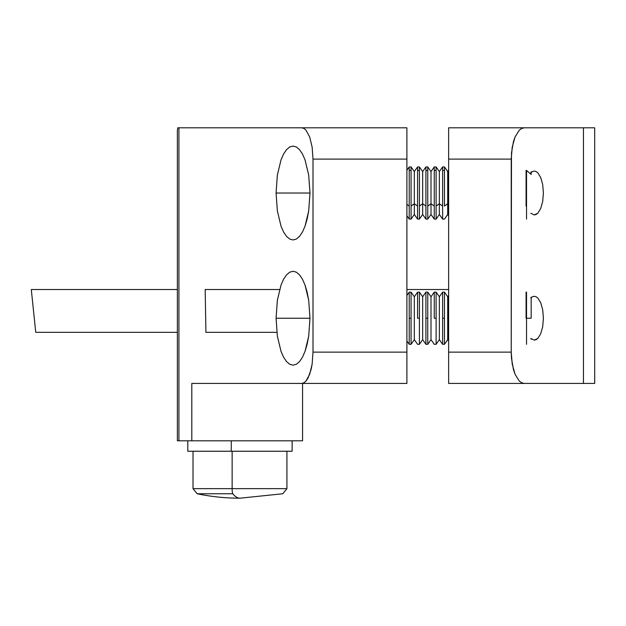 <?xml version="1.0" encoding="UTF-8"?>
<svg xmlns="http://www.w3.org/2000/svg" width="626" height="626" viewBox="0 0 626 626"><rect width="100%" height="100%" fill="white"/><g stroke="black" fill="none" stroke-linecap="round" stroke-linejoin="round"><path stroke-width="0.94" d="M536.052 214.507L534.275 214.929L537.765 213.263L536.052 214.507M540.731 208.513L537.765 213.263L540.731 208.513L542.711 201.4L540.731 208.513M543.399 193.019L542.711 201.4L543.399 193.019L542.711 184.631L543.399 193.019M540.731 177.526L542.711 184.631L540.731 177.526L537.765 172.776L540.731 177.526M536.052 171.524L537.765 172.776L536.052 171.524L534.275 171.109L536.052 171.524M536.052 339.707L534.275 340.129L537.765 338.463L536.052 339.707M540.731 333.713L537.765 338.463L540.731 333.713L542.711 326.6L540.731 333.713M543.399 318.219L542.711 326.6L543.399 318.219L542.711 309.831L543.399 318.219M540.731 302.726L542.711 309.831L540.731 302.726L537.765 297.976L540.731 302.726M536.052 296.724L537.765 297.976L536.052 296.724L534.275 296.309L536.052 296.724M283.609 153.98L281.043 159.818L277.365 175.053L276.074 193.019L309.987 193.019L308.696 210.985L305.019 226.213L302.452 232.05L299.518 236.393L296.341 239.062L293.031 239.969L289.721 239.062L293.031 239.969L296.341 239.062L299.518 236.393L302.452 232.05L305.019 226.213L307.131 219.1L308.696 210.985L309.987 193.019L308.696 175.053L309.987 193.019L276.074 193.019L277.365 175.053L281.043 159.818L283.609 153.98L286.544 149.637L289.721 146.969L293.031 146.069L296.341 146.969L299.518 149.637L302.452 153.98L305.019 159.818L308.696 175.053L305.019 159.818L302.452 153.98L299.518 149.637L296.341 146.969L293.031 146.069L289.721 146.969M283.609 279.18L281.043 285.018L277.365 300.253L276.074 318.219L309.987 318.219L308.696 336.185L305.019 351.413L302.452 357.25L299.518 361.593L296.341 364.262L293.031 365.169L289.721 364.262L293.031 365.169L296.341 364.262L299.518 361.593L302.452 357.25L305.019 351.413L307.131 344.3L308.696 336.185L309.987 318.219L308.696 300.253L309.987 318.219L276.074 318.219L277.365 300.253L281.043 285.018L283.609 279.18L286.544 274.837L289.721 272.169L293.031 271.269L296.341 272.169L299.518 274.837L302.452 279.18L305.019 285.018L308.696 300.253L307.131 292.131L305.019 285.018L302.452 279.18L299.518 274.837L296.341 272.169L293.031 271.269L289.721 272.169M406.9 383.425L406.9 127.806L301.701 127.806L303.9 128.408L306.02 130.192L309.69 136.977L312.139 147.133L313 159.106L406.9 159.106L406.9 352.125L313 352.125L313 159.106L313 352.125L312.139 364.105L311.099 369.512L307.976 378.151L306.02 381.046L303.9 382.822L301.701 383.425L191.806 383.425L191.806 440.806L178.919 440.806L178.919 127.806L301.701 127.806L177.768 127.806L177.369 130.443L177.369 440.806L178.919 440.806L177.369 440.806L177.369 130.443L177.768 127.806L178.919 127.806L178.919 440.806L302.569 440.806L302.569 383.425L302.569 440.806L191.806 440.806L191.806 383.425L406.9 383.425L301.701 383.425L303.9 382.822L306.02 381.046L309.69 374.254L312.139 364.105L313 352.125L406.9 352.125L406.9 383.425M594.653 383.425L583.463 383.425L594.7 383.425L594.7 127.806L583.463 127.806L583.463 383.425L524.275 383.425L521.732 382.822L519.283 381.046L515.049 374.254L513.43 369.512L511.481 358.228L511.231 352.125L511.481 153.002L513.43 141.719L515.049 136.977L519.283 130.192L521.732 128.408L524.275 127.806L583.463 127.806L583.463 383.425L448.631 383.425L524.275 383.425L521.732 382.822L519.283 381.046L515.049 374.254L512.225 364.105L511.231 352.125L448.631 352.125L448.631 159.106L511.231 159.106L511.231 352.125L448.631 352.125L448.631 383.425L448.631 159.106L511.231 159.106L512.225 147.133L515.049 136.977L519.283 130.192L521.732 128.408L524.275 127.806L448.631 127.806L448.631 159.106L448.631 127.806L594.653 127.806M534.275 171.109L532.491 171.524L530.778 172.776L532.491 171.524L534.275 171.109M530.778 213.263L534.275 214.929L530.778 213.263M534.275 296.309L532.491 296.724L530.778 297.976L532.491 296.724L534.275 296.309M530.778 338.463L534.275 340.129L530.778 338.463M276.074 193.019L277.365 210.985L281.043 226.213L277.365 210.985L276.074 193.019M276.074 318.219L277.365 336.185L281.043 351.413L277.365 336.185L276.074 318.219M313 159.106L406.9 159.106L406.9 127.806L301.701 127.806L303.9 128.408L306.02 130.192L309.69 136.977L312.139 147.133L313 159.106M289.721 364.262L286.544 361.593L283.609 357.25L281.043 351.413M289.721 239.062L286.544 236.393L283.609 232.05L281.043 226.213M197.19 493.757L232.833 493.757A208.669 34.79 90 0 0 239.969 498.194A208.669 208.669 0 0 1 197.167 493.757L193.019 488.648L232.136 488.648A5.219 0.869 90 0 0 232.833 493.757A5.219 0.869 -90 0 1 232.136 488.648L286.919 488.648L232.136 488.648L232.136 451.244L232.136 488.648L193.043 488.648M187.823 451.244L231.268 451.244L231.268 440.806L231.268 451.244L292.131 451.244L292.131 440.806M276.864 332.328L205.915 332.328L205.171 289.525L279.611 289.525M406.9 289.525L448.631 289.525M187.8 440.806L187.8 451.244L292.115 451.244M177.369 289.525L31.3 289.525L35.737 332.328L177.369 332.328M531.169 171.759L531.169 174.451L526.529 170.429L531.169 174.451L531.169 172.408M526.075 206.056L526.075 170.429L526.075 206.056M444.452 206.056L447.707 203.74L447.707 171.579L447.707 203.74L448.631 204.397L447.707 203.74L447.707 214.46L447.707 203.74L444.452 206.056L444.452 170.429L444.452 206.056M406.9 170.249L409.224 166.931L411.071 166.931L414.318 171.579L417.573 166.931L419.412 166.931L422.667 171.579L425.915 166.931L427.761 166.931L431.009 171.579L434.264 166.931L436.111 166.931L439.358 171.579L439.358 203.74L436.111 206.056L436.111 219.1L436.111 170.429L434.264 170.429L434.264 219.1L434.264 206.056L431.009 203.74L431.009 171.579L431.009 203.74L427.761 206.056L427.761 219.1L427.761 170.429L425.915 170.429L425.915 219.1L425.915 206.056L422.667 203.74L422.667 171.579L422.667 203.74L419.412 206.056L419.412 219.1L419.412 170.429L417.573 170.429L417.573 219.1L417.573 206.056L414.318 203.74L414.318 171.579L414.318 203.74L411.071 206.056L411.071 219.1L411.071 170.429L409.224 170.429L409.224 219.1L409.224 206.056L406.9 204.397L409.224 206.056L409.224 166.931L409.224 170.429L411.071 170.429L411.071 166.931L411.071 206.056L414.318 203.74L417.573 206.056L417.573 166.931L417.573 170.429L419.412 170.429L419.412 166.931L419.412 206.056L422.667 203.74L425.915 206.056L425.915 166.931L425.915 170.429L427.761 170.429L427.761 166.931L427.761 206.056L431.009 203.74L434.264 206.056L434.264 166.931L434.264 170.429L436.111 170.429L436.111 166.931L436.111 206.056L439.358 203.74L439.358 171.579L442.613 166.931L442.613 170.429L442.613 166.931L444.452 166.931L444.452 170.429L444.452 166.931L447.707 171.579L448.631 170.249M442.613 170.429L444.452 170.429L442.613 170.429L442.613 206.056L442.613 170.429M439.358 203.74L442.613 206.056L439.358 203.74L439.358 214.46L439.358 203.74M414.318 203.74L414.318 214.46L414.318 203.74M422.667 203.74L422.667 214.46L422.667 203.74M431.009 203.74L431.009 214.46L431.009 203.74M448.631 215.782L447.707 214.46L444.452 219.1L442.613 219.1L442.613 206.056L442.613 219.1L439.358 214.46L436.111 219.1L434.264 219.1L431.009 214.46L427.761 219.1L425.915 219.1L422.667 214.46L419.412 219.1L417.573 219.1L414.318 214.46L411.071 219.1L409.224 219.1L406.9 215.782M526.529 170.429L526.529 219.1L526.529 170.429M531.169 297.186L531.169 318.219L526.075 318.219L526.075 292.131L526.075 318.219L526.529 318.219L526.529 292.131L526.529 318.219L531.169 318.219L531.169 297.608M444.452 344.3L447.707 339.66L447.707 296.779L444.452 292.131L444.452 344.3L444.452 292.131L447.707 296.779L447.707 339.66L448.631 340.982L447.707 339.66L444.452 344.3L442.613 344.3L442.613 318.219L444.452 318.219L442.613 318.219L442.613 292.131L442.613 344.3L439.358 339.66L439.358 296.779L436.111 292.131L436.111 344.3L439.358 339.66L442.613 344.3M448.631 295.449L447.707 296.779L448.631 295.449M442.613 292.131L439.358 296.779L439.358 339.66L436.111 344.3L436.111 292.131L439.358 296.779L442.613 292.131L444.452 292.131M434.264 318.219L436.111 318.219L434.264 318.219L434.264 292.131L434.264 318.219M427.761 344.3L431.009 339.66L431.009 296.779L427.761 292.131L427.761 344.3L427.761 292.131L431.009 296.779L431.009 339.66L434.264 344.3L431.009 339.66L427.761 344.3L425.915 344.3L425.915 318.219L427.761 318.219L425.915 318.219L425.915 292.131L425.915 344.3L422.667 339.66L422.667 296.779L419.412 292.131L419.412 344.3L422.667 339.66L425.915 344.3M434.264 292.131L431.009 296.779L434.264 292.131L436.111 292.131M425.915 292.131L422.667 296.779L422.667 339.66L419.412 344.3L419.412 292.131L422.667 296.779L425.915 292.131L427.761 292.131M417.573 318.219L419.412 318.219L417.573 318.219L417.573 292.131L417.573 318.219M411.071 344.3L414.318 339.66L414.318 296.779L411.071 292.131L411.071 344.3L411.071 292.131L414.318 296.779L414.318 339.66L417.573 344.3L414.318 339.66L411.071 344.3L409.224 344.3L409.224 318.219L411.071 318.219L409.224 318.219L409.224 292.131L409.224 344.3L406.9 340.982L409.224 344.3M417.573 292.131L414.318 296.779L417.573 292.131L419.412 292.131M409.224 292.131L406.9 295.449L409.224 292.131L411.071 292.131M531.169 338.822L531.169 339.245M526.529 318.219L526.529 344.3L526.529 318.219M239.969 498.194L282.772 493.757L286.919 488.648L286.919 451.244M193.019 488.648L193.019 451.244M417.573 344.3L419.412 344.3M434.264 344.3L436.111 344.3"/></g></svg>
